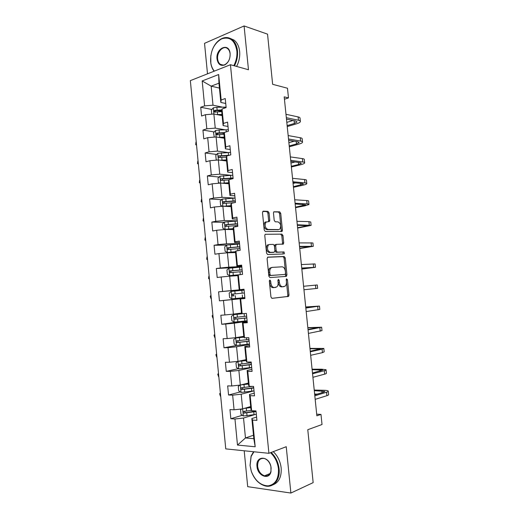 <?xml version="1.0" encoding="UTF-8"?>
<svg xmlns="http://www.w3.org/2000/svg" width="519" height="519" viewBox="0 0 519 519"><rect width="100%" height="100%" fill="white"/><g stroke="black" fill="none" stroke-linecap="round" stroke-linejoin="round"><path stroke-width="0.78" d="M269.893 280.033L269.342 281.129L270.931 296.965L272.014 298.354L288.596 296.394L288.999 295L287.442 279.663L286.482 278.813L286.417 281.752C286.559 283.698 286.144 285.165 285.165 286.131L282.719 286.767C280.954 286.644 279.838 285.171 279.371 282.342L279.17 280.331L278.437 279.358L277.905 280.435L278.106 282.453C278.255 284.412 277.827 285.891 276.835 286.884L274.292 287.545C272.475 287.429 271.327 285.93 270.853 283.063L270.652 281.019L269.893 280.033M269.043 212.855L267.973 211.356L263.276 211.168L262.478 212.602L264.229 230.034L265.313 231.519L282.096 231.442L282.427 230.189L280.714 213.303L279.683 211.836L273.785 211.797L273.468 213.024L274.207 220.341L275.258 221.808L277.976 221.873C280.747 223.391 281.376 225.804 279.858 229.106L278.755 229.58L267.973 229.476C265.105 227.997 264.437 225.544 265.975 222.138L269.452 221.477L269.783 220.225L269.043 212.855L267.882 213.082L266.811 211.583L262.75 211.421M244.202 450.777L247.699 486.666L290.88 493.05L313.158 482.618L307.773 429.706L322.02 424.51L320.982 414.402L316.862 415.823L284.198 96.852L288.473 97.909L287.481 88.23L272.637 84.312L267.538 34.144L244.086 25.95L204.531 43.337L207.503 73.828M290.88 493.05L286.235 446.71L268.907 453.314L230.442 64.726L248.471 69.741L244.086 25.95M267.875 257.113L267.09 258.637L268.848 276.173L269.932 277.594L286.222 276.38L286.955 274.869L285.236 257.885L284.211 256.483L267.765 257.132M283.478 253.979L267.616 254.524L266.532 253.071L264.781 235.581L265.125 234.296L281.94 234.127L265.125 234.296M280.785 234.316L281.811 235.749L282.972 235.561L281.94 234.127M282.972 235.561L283.705 242.801L283.361 244.086L276.452 244.365L275.693 245.837L276.186 250.716L277.237 252.15L284.016 251.942L284.483 253.836M268.907 453.314L225.759 448.883L190.343 80.64L230.442 64.726M211.856 109.464L200.73 107.251L201.58 116.022L205.453 114.693L206.822 128.816L202.935 130.074L203.785 138.871L207.684 137.658L209.053 151.833L205.154 152.969L206.004 161.798L209.916 160.702L211.298 174.916L207.373 175.941L208.229 184.79L212.161 183.817L213.543 198.076L209.598 198.978L210.461 207.859L214.405 207.003L215.794 221.308L211.836 222.087L212.693 230.994L216.663 230.261L218.051 244.611L214.075 245.273L214.937 254.206L218.921 253.596L220.322 267.986L216.326 268.524L217.189 277.49L221.191 276.997L222.593 291.438L218.577 291.853L219.446 300.845L223.468 300.475L224.876 314.962L220.841 315.254L221.717 324.271L225.752 324.031L227.16 338.563L223.112 338.732L223.987 347.775L228.042 347.659L229.456 362.236L225.389 362.275L226.265 371.351L230.345 371.357L231.759 385.98L227.672 385.896L228.555 395.004L232.648 395.134L234.069 409.802L229.962 409.595L230.845 418.729L234.958 418.989L237.488 445.068L255.186 446.768L253.823 438.685L251.851 418.554L256.594 417.081M200.73 107.251L204.603 105.876L202.183 80.951L218.661 74.522L221.159 99.992L225.246 98.539L226.135 107.595L222.041 108.996L223.462 123.431L227.569 122.108L228.457 131.19L224.344 132.468L225.771 146.955L229.891 145.748L230.793 154.863L226.66 156.018L228.081 170.55L232.227 169.466L233.128 178.614L228.976 179.645L230.404 194.216L234.569 193.269L235.47 202.436L231.299 203.344L232.739 217.967L236.917 217.137L237.825 226.342L233.634 227.114L235.075 241.789L239.278 241.088L240.187 250.32L235.976 250.969L237.417 265.683L241.64 265.118L242.555 274.376L238.325 274.895L239.772 289.66L244.014 289.219L244.929 298.516L240.68 298.899L242.133 313.71L246.395 313.405L247.31 322.727L243.041 322.987L244.501 337.843L248.783 337.668L249.697 347.016L245.409 347.146L246.875 362.048L251.177 362.003L252.098 371.39L247.79 371.383L249.256 386.337L253.577 386.421L254.505 395.835L250.177 395.699L251.65 410.704L255.99 410.925L256.918 420.364L252.571 420.092L255.186 446.768M225.064 129.795L215.242 128.122L213.867 114.005L222.132 115.601M227.997 126.461L223.112 125.598L221.717 111.338L222.041 108.996M213.867 114.005L205.453 114.693M215.242 128.122L206.822 128.816M223.462 123.431L223.112 125.598M227.873 152.508L217.487 151.12L216.105 136.958L224.357 138.249M230.261 149.511L225.395 148.83L223.987 134.525L224.344 132.468M216.105 136.958L207.684 137.658M217.487 151.12L209.053 151.833M225.771 146.955L225.395 148.83M230.916 175.273L219.738 174.183L218.35 159.982L226.582 160.968M232.538 172.632L227.679 172.133L226.271 157.782L226.66 156.018M218.35 159.982L209.916 160.702M219.738 174.183L211.298 174.916M228.081 170.55L227.679 172.133M232.791 175.227L219.952 176.181L220.62 183.077L228.821 183.758M212.161 183.817L220.601 183.077L221.996 197.324L234.51 198.083M234.822 195.825L229.969 195.514L228.561 181.118L228.976 179.645M221.996 197.324L213.543 198.076M230.404 194.216L229.969 195.514M235.042 198.07L222.184 199.088L222.885 206.244L231.059 206.62M214.405 207.003L222.865 206.244L224.26 220.536L237.28 220.841M237.112 219.089L232.272 218.966L230.858 204.525L231.299 203.344M224.26 220.536L215.794 221.308M232.739 217.967L232.272 218.966M239.525 243.632L226.531 243.82L225.129 229.482L233.31 229.554M239.408 242.431L234.582 242.49L233.161 228.003L233.634 227.114M225.129 229.482L216.663 230.261M226.531 243.82L218.051 244.611M235.075 241.789L234.582 242.49M241.776 266.494L228.808 267.175L227.406 252.798L235.568 252.558M241.711 265.845L236.891 266.091L235.47 251.559L235.976 250.969M227.406 252.798L218.921 253.596M228.808 267.175L220.322 267.986M237.417 265.683L236.891 266.091M244.034 289.427L231.091 290.608L229.683 276.179L237.832 275.634M244.021 289.33L239.214 289.771L237.786 275.187L238.325 274.895M229.683 276.179L221.191 276.997M231.091 290.608L222.593 291.438M239.772 289.66L239.214 289.771M241.504 313.054L233.381 314.112L231.974 299.638L244.903 298.269M244.916 298.386L240.109 298.892L241.549 313.521L242.133 313.71M231.974 299.638L223.468 300.475M233.381 314.112L224.876 314.962M240.68 298.899L240.109 298.892M243.781 336.318L235.684 337.694L234.27 323.175L247.167 321.3M247.239 321.975L242.444 322.675L243.885 337.344L244.501 337.843M234.27 323.175L225.752 324.031M235.684 337.694L227.16 338.563M243.041 322.987L242.444 322.675M246.071 359.654L237.994 361.341L236.573 346.776L249.444 344.402M249.561 345.635L244.786 346.53L246.227 361.25L246.875 362.048M236.573 346.776L228.042 347.659M237.994 361.341L229.456 362.236M245.409 347.146L244.786 346.53M248.367 383.061L240.303 385.072L238.883 370.462L251.721 367.575M251.903 369.379L247.128 370.462L248.582 385.228L249.256 386.337M238.883 370.462L230.345 371.357M240.303 385.072L231.759 385.98M247.79 371.383L247.128 370.462M250.671 406.539L242.626 408.875L241.199 394.219L253.428 390.976M254.245 393.188L249.483 394.472L250.937 409.283L251.65 410.704M241.199 394.219L232.648 395.134M241.906 408.953L240.557 409.848L240.998 414.376L243.34 415.979L242.645 408.868L234.069 409.802M250.177 395.699L249.483 394.472M253.486 435.24L245.468 437.965L243.521 418.048L254.414 414.713M243.521 418.048L234.958 418.989M253.823 438.685L245.468 437.965L237.488 445.068M252.571 420.092L251.851 418.554M284.438 99.233L288.473 97.909M320.982 414.402L316.7 414.181M219.433 88.1L211.149 86.148L213.004 105.201L222.411 107.135M225.733 103.482L220.841 102.438L218.953 83.196L211.149 86.148L202.183 80.951M218.661 74.522L218.953 83.196M213.004 105.201L204.603 105.876M221.159 99.992L220.841 102.438M242.321 415.278L230.845 418.729M240.329 391.929L228.555 395.004M238.396 368.665L226.265 371.351M243.852 337.045L235.788 337.992L233.712 339.582L234.147 344.065L236.521 345.492L223.987 347.775M241.964 321.358L221.717 324.271M244.89 298.153L219.446 300.845M244.04 289.524L218.577 291.853M237.28 267.402L216.326 268.524M226.79 245.059L214.075 245.273M224.137 222.34L211.836 222.087M221.594 199.659L209.598 198.978M219.102 177.031L207.373 175.941M227.354 155.823L226.738 155.745M216.65 154.448L205.154 152.969M224.156 133.552L221.691 133.149M214.237 131.93L202.935 130.074M221.723 111.423L217.344 110.553M269.355 280.701L269.672 283.192C270.146 286.053 271.288 287.545 273.111 287.669L274.292 287.545M275.667 287.422L273.111 287.669M284.055 286.644L281.545 286.884C279.78 286.767 278.664 285.294 278.197 282.472L277.905 280.072M271.833 298.347L287.422 296.498L287.824 295.11L286.209 279.475M285.268 276.452L285.787 275.005L284.068 258.047L283.043 256.646L267.525 257.249M269.99 274.447L270.743 275.44L285.048 274.428L285.567 273.37L285.353 271.275C284.905 268.492 283.802 267.006 282.051 266.824L272.267 267.382L270.989 267.953C270.036 268.933 269.633 270.38 269.776 272.293L269.99 274.447L268.81 274.59L269.569 275.583L270.743 275.44M285.048 274.428L269.569 275.583M272.014 267.415L269.815 268.102C268.861 269.082 268.453 270.529 268.595 272.443L269.776 272.293M268.81 274.59L268.595 272.443M281.811 235.749L282.544 242.983L283.705 242.801M283.361 244.086L282.2 244.261L282.544 242.983M276.303 244.384L274.875 244.721L274.525 246.012L275.018 250.891L276.069 252.318L284.016 251.942M283.335 253.986L282.849 252.104M269.523 244.481L268.381 244.981C266.772 248.452 267.415 250.917 270.315 252.357L274.149 252.24L274.914 250.755L274.421 245.857L273.364 244.417L269.523 244.481M268.355 244.663L267.214 245.163C265.598 248.633 266.241 251.086 269.14 252.532L270.315 252.357M273.104 252.39L269.14 252.532M268.329 221.652L268.621 220.439L267.882 213.082M266.02 221.84L264.807 222.353C263.269 225.759 263.937 228.198 266.805 229.683L267.973 229.476M278.106 229.69L266.805 229.683M280.961 231.61L281.266 230.384L279.559 213.523L278.528 212.057L273.727 211.869M243.34 415.979L256.328 414.389M245.747 407.966L250.742 407.246M244.125 408.44L250.774 407.584M251.494 410.393L243.911 411.333C242.989 411.82 242.989 412.417 243.911 413.137L256.049 411.522M256.01 411.126L245.506 412.728L244.494 411.632M220.387 393.045L220.685 396.192M220.393 396.185L219.628 393.778L220.38 392.961M328.268 391.339L328.592 394.466C328.845 394.842 328.28 395.244 326.892 395.692L315.176 399.345M314.229 390.061L323.811 390.282C326.341 390.353 327.82 390.606 328.235 391.041C328.488 391.404 327.924 391.8 326.535 392.234L314.819 395.809M314.722 394.875L323.681 392.163L324.829 391.365L314.287 390.677M317.232 394.116L314.637 394.044M253.953 451.777L251.118 456.441L250.093 465.556L251.339 471.356C255.037 480.691 260.622 485.537 268.096 485.881C275.329 484.571 278.787 478.94 278.463 468.975C277.646 462.364 274.992 456.934 270.509 452.704M271.184 452.445C275.654 456.778 278.294 462.26 279.105 468.904C280.39 479.835 273.331 488.171 265.105 485.92C258.799 484.019 254.206 479.16 251.319 471.343L250.041 465.4L251.092 456.071L253.59 451.744M256.996 466.386C255.517 455.539 268.706 455.416 270.918 466.51L270.996 471.576C269.322 480.555 257.547 476.001 256.996 466.386M271.113 467.937L270.866 466.432C269.718 462.241 267.525 459.587 264.294 458.478C259.798 457.959 257.573 460.574 257.625 466.315C258.417 471.271 260.726 474.437 264.547 475.813C267.772 476.384 269.899 474.859 270.931 471.239L271.113 467.937M273.26 451.653C277.723 455.967 280.357 461.43 281.175 468.047C281.648 476.896 278.872 482.508 272.838 484.889M265.306 475.949L264.82 475.702M233.81 65.66C236.275 60.983 237.287 56.039 236.852 50.836C234.86 40.268 229.781 36.285 221.607 38.886C213.984 43.434 210.331 51.011 210.643 61.625L210.844 63.149C211.408 66.387 212.563 69.04 214.328 71.122M212.213 50.084C214.373 44.498 217.584 40.657 221.853 38.549C225.467 36.972 228.808 37.251 231.863 39.392C235.01 41.818 236.885 45.62 237.475 50.791C237.923 56.058 236.911 61.073 234.439 65.835M214.107 71.207C212.466 69.118 211.376 66.516 210.837 63.396L210.798 55.624M217.026 58.997C215.573 48.209 228.944 42.117 230.092 53.288L230.125 53.606C230.28 58.835 228.516 62.598 224.837 64.901C220.614 66.335 218.012 64.362 217.026 58.997M230.099 53.827L230.06 53.528C229.742 51.251 228.873 49.571 227.458 48.507C223.235 45.101 216.721 52.153 217.643 58.945C217.915 61.404 218.817 63.195 220.341 64.324C221.782 65.284 223.358 65.362 225.064 64.557C228.561 62.371 230.241 58.796 230.099 53.827M230.183 38.387L234.03 40.08C237.17 42.506 239.038 46.295 239.635 51.446C240.076 56.701 239.064 61.696 236.599 66.438M240.07 385.098L238.266 386.357L238.708 390.865L241.101 392.435L254.018 390.878M242.392 384.553L248.439 383.775M241.043 384.884L248.465 384.041M252.39 386.402L241.614 387.745C240.699 388.225 240.686 388.822 241.575 389.535L253.733 388.017M253.707 387.706L243.203 389.192L242.204 388.063M218.499 373.433L218.804 376.573M218.505 376.573L217.753 374.225L218.493 373.369M246.142 360.374L238.072 361.406L235.983 362.93L236.424 367.433L238.805 368.925L251.709 367.439M238.072 361.406L246.162 360.569M251.254 362.787L239.317 364.228C238.416 364.708 238.396 365.298 239.246 366.012L251.43 364.591M251.404 364.357L240.913 365.726L239.927 364.559M216.618 353.874L216.923 357.007M216.624 357.014L215.878 354.724L216.618 353.828M326.055 369.943L326.386 373.122C326.633 373.421 326.055 373.758 324.667 374.141L312.918 377.3M312.088 369.204L321.637 369.191L326.036 369.71C326.276 369.989 325.705 370.319 324.31 370.689L312.561 373.771M312.483 373.031L322.63 370.034L312.14 369.69M323.85 348.612L324.187 351.837L322.448 352.648L310.667 355.314M309.96 348.398L323.837 348.437L322.091 349.209L310.31 351.798M310.252 351.246L320.437 348.762L309.999 348.762M236.521 345.492L249.412 344.078M235.788 337.992L243.865 337.175M248.951 339.439L237.027 340.788C236.145 341.262 236.113 341.852 236.93 342.559L249.133 341.236M249.114 341.074L238.623 342.339L237.657 341.119M214.743 334.366L215.041 337.486M214.749 337.499L214.003 335.268L214.743 334.333M242.762 313.664L233.511 314.657L231.442 316.305L231.876 320.774L234.244 322.13L247.115 320.781M233.511 314.657L244.501 313.541M246.661 316.162L234.744 317.42C233.874 317.888 233.835 318.471 234.62 319.179L246.843 317.952M246.83 317.868L236.346 319.016L235.412 317.738M212.874 314.91L213.173 318.024M212.881 318.043L212.141 315.863L212.868 314.89M244.105 290.134L231.247 291.386L229.184 293.099L229.619 297.556L231.974 298.834L244.832 297.562M244.378 292.956L232.473 294.124C231.617 294.591 231.565 295.175 232.317 295.869L233.667 295.733C232.823 295.026 232.901 294.442 233.9 293.988L244.384 292.976M211.006 295.499L211.304 298.607M211.012 298.633L210.279 296.511L210.714 295.532M321.657 327.333L321.994 330.616L308.422 333.399M307.838 327.658L321.644 327.217L308.065 329.889M308.027 329.533L318.251 327.547L307.858 327.898M319.464 306.119L319.808 309.454L306.184 311.543M305.717 306.969L319.457 306.067L305.827 308.046M305.808 307.871L316.065 306.398L305.73 307.086M315.831 288.545L315.481 285.132L317.278 284.97L317.622 288.35L303.952 289.751M315.481 285.132L303.596 286.267M241.828 267.013L228.983 268.193L226.933 269.964L227.361 274.408L229.703 275.621L241.523 274.506M229.703 275.621L239.856 274.707M242.101 269.828L230.209 270.899C229.359 271.366 229.301 271.943 230.021 272.637L242.276 271.599M230.021 272.637L231.377 272.553C230.566 271.846 230.657 271.262 231.636 270.814L242.114 269.899M209.144 276.14L209.442 279.254L208.547 278.444L208.852 276.179M301.837 269.063L315.448 267.304L301.727 268.025M315.442 267.246L315.104 263.937L301.37 264.554M301.747 268.193L312.068 267.635L301.824 268.952M239.557 243.962L226.725 245.072L224.682 246.901L225.116 251.332L227.445 252.474L235.483 251.715M227.445 252.474L235.496 251.838M239.836 246.765L227.945 247.751C227.114 248.212 227.043 248.789 227.737 249.477L240.012 248.536M229.028 249.418C228.321 248.692 228.438 248.121 229.379 247.719L239.849 246.914M207.289 256.834L207.587 259.954M207.587 259.928L206.692 259.189L206.997 256.879M299.729 248.536L313.281 246.317L299.508 246.363M313.268 246.207L312.931 242.957L299.152 242.898M299.547 246.713L309.908 246.655L299.71 248.303M237.293 220.977L224.48 222.022L222.443 223.91L222.878 228.328L225.136 229.372L233.219 228.652M225.201 229.398L233.239 228.847M237.572 223.773L225.694 224.669C224.876 225.129 224.798 225.707 225.46 226.388L237.747 225.538M226.673 226.336C226.089 225.59 226.239 225.045 227.134 224.695L237.592 224M205.433 237.579L205.738 240.706M205.732 240.66L204.849 239.986L205.148 237.631M297.634 228.068L311.121 225.389L297.296 224.759M311.102 225.22L310.771 222.041L308.922 221.607L296.946 221.308M297.355 225.298L307.748 225.726L297.601 227.718M223.585 206.277L230.968 205.667M224.948 206.341L230.994 205.92M222.184 199.088L220.212 200.996L220.64 205.394L222.645 206.264M235.315 200.853L223.449 201.657C222.645 202.125 222.554 202.689 223.189 203.37L234.497 202.65M224.351 203.325C223.864 202.572 224.046 202.047 224.889 201.735L235.347 201.158M203.591 218.369L203.889 221.509M203.883 221.444L203.007 220.828L203.299 218.428M295.545 207.658L304.802 205.855L308.961 204.525C309.142 204.207 308.52 204.006 307.092 203.915L295.09 203.221M308.941 204.291L308.617 201.184C308.799 200.859 308.169 200.645 306.748 200.548L294.74 199.776M295.162 203.941L305.6 204.862L295.499 207.185M222.113 183.201L228.717 182.753M223.754 183.337L228.749 183.071M219.952 176.181L217.986 178.14L218.415 182.532L219.907 183.136M233.07 178.004L221.211 178.724C220.413 179.185 220.322 179.749 220.932 180.424L228.892 179.944M222.054 180.378L222.651 178.854L233.102 178.38M201.748 199.212L202.047 202.358M202.04 202.28L201.171 201.716L201.463 199.277M293.462 187.301L302.687 185.277C305.12 184.725 306.495 184.206 306.813 183.713C306.982 183.324 306.353 183.058 304.925 182.909L292.891 181.747M306.781 183.428L306.469 180.385C306.638 179.983 306.009 179.704 304.582 179.548L292.541 178.309M292.982 182.649L302.181 183.518L303.453 184.057L293.397 186.704M295.493 182.883L293.066 183.428M220.452 160.235L226.479 159.904M222.437 160.475L226.518 160.293M217.117 160.086L216.196 159.742L215.768 155.363L217.772 153.293L230.553 152.456M229.456 155.239L218.979 155.856C218.194 156.316 218.097 156.881 218.681 157.549L226.414 157.121M219.777 157.51L220.426 156.037L227.796 155.7M199.906 180.099L200.211 183.259M200.204 183.162L199.341 182.656L199.62 180.177M291.38 167.001L300.572 164.75C302.992 164.147 304.361 163.55 304.666 162.96C304.828 162.499 304.199 162.168 302.765 161.967L290.698 160.332M304.634 162.616L304.322 159.644C304.484 159.171 303.849 158.827 302.421 158.613L290.348 156.907M290.809 161.415L300.027 162.642L301.312 163.31L298.6 164.497L291.308 166.288M295.116 161.986L290.971 163.018M218.681 137.36L224.247 137.133M220.86 137.704L224.286 137.58M214.256 137.113L213.556 132.656L215.554 130.522L219.083 129.984L228.321 129.756M224.325 132.592L216.754 133.059L216.436 134.745L224.02 134.356M217.753 134.946C217.169 134.233 217.318 133.688 218.201 133.299L224.24 133.065M198.076 161.039L198.381 164.205M198.368 164.095L197.512 163.647L197.791 161.124M289.31 146.754L298.457 144.288C300.877 143.62 302.233 142.946 302.525 142.271C302.687 141.732 302.045 141.337 300.611 141.077L288.512 138.982M302.486 141.869L302.188 138.956C302.343 138.411 301.701 138.002 300.261 137.736L288.162 135.563M288.642 140.24L297.887 141.817L299.178 142.615L296.485 143.958L289.219 145.923M294.234 141.194L288.888 142.667M216.832 114.576L222.015 114.427M219.122 115.017L222.067 114.939M211.758 114.18L211.35 110.015L213.341 107.822L216.864 107.264L226.089 107.128M221.918 109.911L214.535 110.333L214.204 112.013L221.749 111.663M215.482 112.234C214.97 111.514 215.138 110.982 215.988 110.625L221.84 110.443M196.247 142.031L196.552 145.203M196.539 145.073L195.689 144.684L195.968 142.122M287.241 126.565L296.355 123.879C298.762 123.152 300.105 122.406 300.397 121.634C300.546 121.024 299.898 120.564 298.457 120.246L286.332 117.69M300.345 121.174L300.053 118.332C300.203 117.716 299.554 117.242 298.114 116.911L285.982 114.284M286.475 119.123L295.746 121.057L297.05 121.984L294.377 123.477L287.143 125.617M293.047 120.492L286.812 122.367M269.672 283.192L270.853 283.063M277.996 280.461L279.17 280.331M278.197 282.472L279.371 282.342M281.545 286.884L282.719 286.767M286.274 279.793L287.442 279.663M287.824 295.11L288.999 295M287.091 296.647L288.266 296.544M269.471 281.149L270.652 281.019M283.043 256.646L284.211 256.483M284.068 258.047L285.236 257.885M285.787 275.005L286.955 274.869M274.525 246.012L275.693 245.837M275.018 250.891L276.186 250.716M276.069 252.318L277.237 252.15M272.981 252.409L274.149 252.24M268.621 220.439L269.783 220.225M277.594 229.781L278.755 229.58M278.528 212.057L279.683 211.836M279.559 213.523L280.714 213.303M281.266 230.384L282.427 230.189M266.811 211.583L267.973 211.356M253.785 411.898L254.07 414.765M246.752 412.923L247.038 415.803M246.291 408.232L246.577 411.106M245.506 412.728L244.092 413.15M326.892 395.692L326.535 392.234M322.078 392.643L321.897 390.859M240.323 385.066L241.043 392.396M251.475 388.361L251.754 391.229M244.443 389.321L244.728 392.195M243.988 384.644L244.267 387.511M243.203 389.192L241.789 389.555M238.02 361.445L238.746 368.886M249.172 364.902L249.451 367.757M248.886 362.028L248.99 363.105M242.146 365.798L242.425 368.659M241.685 361.133L241.971 363.988M240.913 365.726L239.493 366.038M324.667 374.141L324.31 370.689M319.866 371.104L319.717 369.684M322.448 352.648L322.091 349.209M317.654 349.631L317.544 348.573M235.736 338.031L236.463 345.453M246.869 341.521L247.154 344.363M246.499 337.759L246.694 339.724M239.849 342.345L240.128 345.193M239.395 337.694L239.674 340.542M238.623 342.339L237.202 342.592M233.459 314.696L234.186 322.091M244.579 318.205L244.858 321.04M244.125 313.58L244.404 316.415M237.566 318.964L237.845 321.806M237.112 314.326L237.391 317.167M236.346 319.016L234.925 319.217M231.195 291.431L231.909 298.808M242.295 294.961L242.574 297.789M241.841 290.355L242.12 293.177M235.289 295.655L235.561 298.49M234.835 291.029L235.113 293.864M234.075 295.772L232.648 295.914M233.9 293.988L232.473 294.124M320.236 331.219L319.879 327.787M315.448 328.216L315.377 327.521M318.03 309.849L317.68 306.431M313.249 306.859L313.217 306.528M228.931 268.239L229.645 275.589M240.018 271.794L240.297 274.609M239.57 267.201L239.843 270.016M233.012 272.417L233.291 275.245M232.564 267.81L232.836 270.633M231.636 270.814L230.209 270.899M313.638 267.298L313.288 263.899M309.259 268.057L309.227 267.733M226.673 245.117L227.387 252.442M237.754 248.698L237.942 250.664M237.3 244.118L237.579 246.921M230.747 249.256L231.026 252.072M230.3 244.663L230.572 247.479M229.379 247.719L227.945 247.751M311.452 246.11L311.102 242.723M307.112 247.226L307.047 246.551M224.429 222.067L225.136 229.372M235.49 225.674L235.594 226.751M235.042 221.107L235.315 223.903M228.49 226.167L228.762 228.976M228.042 221.587L228.315 224.39M227.134 224.695L225.694 224.669M309.272 224.987L308.922 221.607M304.977 226.459L304.867 225.428M232.784 198.161L233.057 200.95M226.239 203.143L226.511 205.946M225.791 198.576L226.063 201.378M224.889 201.735L223.449 201.657M307.092 203.915L306.748 200.548M302.843 205.745L302.7 204.369M230.54 175.292L230.812 178.075M223.994 180.197L224.266 182.986M223.553 175.643L223.825 178.432M222.651 178.854L221.211 178.724M304.925 182.909L304.582 179.548M300.722 185.095L300.54 183.363M217.721 153.345L218.369 159.982M228.295 152.495L228.568 155.265M221.756 157.315L222.028 160.099M221.315 152.781L221.587 155.564M220.426 156.037L218.979 155.856M302.765 161.967L302.421 158.613M298.6 164.497L298.386 162.421M215.502 130.574L216.125 136.964M226.063 129.763L226.271 131.871M219.531 134.512L219.797 137.282M219.083 129.984L219.355 132.76M218.201 133.299L216.754 133.059M300.611 141.077L300.261 137.736M296.485 143.958L296.239 141.538M213.29 107.881L213.886 114.011M223.838 107.102L223.961 108.341M217.305 111.773L217.578 114.537M216.864 107.264L217.137 110.028M215.988 110.625L214.535 110.333M298.457 120.246L298.114 116.911M294.377 123.477L294.091 120.713M287.422 296.498L288.596 296.394M285.411 276.355L286.579 276.218M269.815 268.102L270.989 267.953M274.875 244.721L276.043 244.54M267.214 245.163L268.381 244.981M268.492 221.652L269.452 221.477M264.807 222.353L265.975 222.138M281.09 231.61L282.096 231.442M245.279 412.728L243.911 413.137M264.547 475.813L270.023 473.529M270.931 471.239L270.996 471.576M251.118 456.441L251.092 456.071M234.03 40.08L231.863 39.392M220.341 64.324L223.176 65.102M225.064 64.557L224.837 64.901M221.607 38.886L221.853 38.549M253.48 386.421L253.609 387.725M242.944 389.185L241.575 389.535M251.157 362.807L251.306 364.37M240.608 365.713L239.246 366.012M248.899 339.867L249.016 341.093M238.286 342.313L236.93 342.559M246.674 317.258L246.733 317.881M235.976 318.99L234.62 319.179M233.667 295.739L232.317 295.869M242.01 269.912L242.075 270.516M239.752 246.921L239.869 248.114M228.723 249.451L227.737 249.477M237.494 224L237.65 225.544M226.187 226.394L225.46 226.388M235.25 201.158L235.373 202.462M223.793 203.403L223.189 203.37M221.464 180.469L220.932 180.424M219.167 157.607L218.681 157.549M216.884 134.817L216.436 134.745M214.619 112.091L214.204 112.013"/></g></svg>
